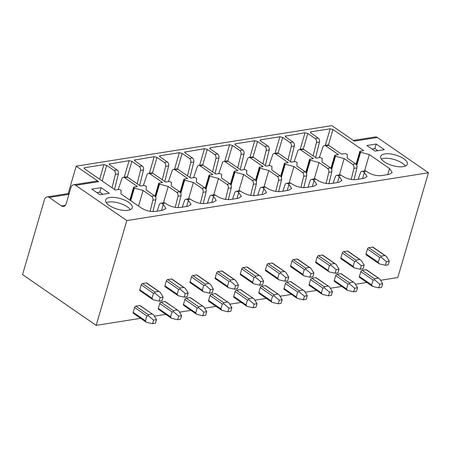 <?xml version="1.0" encoding="UTF-8"?>
<svg xmlns="http://www.w3.org/2000/svg" width="451" height="451" viewBox="0 0 451 451"><rect width="100%" height="100%" fill="white"/><g stroke="black" fill="none" stroke-linecap="round" stroke-linejoin="round"><path stroke-width="0.68" d="M49.204 197.448A5.124 3.608 -99 0 0 47.084 196.907A5.124 3.608 -99 0 0 44.474 199.618L22.55 274.603L96.164 325.374L126.81 220.578L75.689 185.316A5.124 3.608 -99 0 0 73.564 184.775A5.124 3.608 -99 0 0 70.959 187.486L66.201 203.745A5.124 3.608 81 0 1 63.597 206.457A5.124 3.608 81 0 1 61.477 205.91L49.204 197.448L68.958 194.319M68.163 193.564L76.18 166.16L98.668 181.674L75.689 185.316M73.564 184.775L96.548 181.133A5.124 3.608 81 0 1 98.668 181.674M76.18 166.16L331.857 125.626L354.345 141.14L377.329 137.493L428.45 172.756L126.81 220.578M91.801 189.121L99.981 194.764L109.317 193.282L101.142 187.644L91.801 189.121M128.698 202.352A13.885 5.491 16.3 0 0 114.717 197.47A13.885 5.491 16.3 0 0 105.635 200.002A13.885 5.491 16.3 0 0 109.232 205.442A13.885 5.491 16.3 0 0 123.213 210.324A13.885 5.491 16.3 0 0 132.295 207.793A13.885 5.491 16.3 0 0 128.698 202.352M376.207 144.032L384.387 149.676L375.052 151.153L366.872 145.515L376.207 144.032L374.888 148.548L377.989 150.69M384.303 161.83A13.885 5.491 -163.7 0 1 380.706 156.39A13.885 5.491 -163.7 0 1 389.788 153.864A13.885 5.491 -163.7 0 1 403.763 158.746A13.885 5.491 -163.7 0 1 407.36 164.187A13.885 5.491 -163.7 0 1 398.278 166.712A13.885 5.491 -163.7 0 1 384.303 161.83M313.135 155.911L316.444 142.516A3.072 2.165 -99 0 0 315.153 138.536L307.824 133.479L305.028 132.769L285.173 136.185L285.709 136.991L293.032 142.042L290.016 142.522L282.692 137.465L279.891 136.754L260.644 139.804L260.035 140.171L260.571 140.971L267.9 146.028L264.878 146.507L257.555 141.451L254.753 140.74L235.507 143.79L234.898 144.157L235.433 144.957L242.762 150.014L239.746 150.493L232.417 145.436L229.615 144.726L210.369 147.776L209.76 148.142L210.296 148.943L217.624 154L214.608 154.479L207.28 149.422L204.478 148.712L184.628 152.128L185.158 152.928L192.487 157.985L189.471 158.459L182.142 153.408L179.34 152.697L160.094 155.747L159.491 156.108L160.02 156.914L167.349 161.971L164.333 162.445L157.004 157.393L154.208 156.677L134.353 160.094L134.883 160.9L142.212 165.951L139.196 166.43L131.867 161.379L129.071 160.663L109.215 164.079L109.751 164.886L117.074 169.937L114.058 170.416L106.729 165.365L103.933 164.649L84.687 167.704L84.078 168.065L84.613 168.871L115.281 190.023L119.036 189.431L121.133 190.294L120.975 193.953L141.186 207.888C145.746 210.73 150.414 211.919 155.183 211.451L162.941 210.222L165.957 208.396L163.307 204.382L162.112 203.559A3.072 2.165 -99 0 0 160.838 203.232A3.072 2.165 -99 0 0 159.316 204.72L157.128 211.147M160.838 203.232L163.854 202.758A3.072 2.165 -99 0 1 165.128 203.085L166.323 203.908C170.884 206.744 175.552 207.934 180.321 207.466L188.078 206.237L191.094 204.416L188.439 200.396L187.25 199.573A3.072 2.165 -99 0 0 185.975 199.252A3.072 2.165 -99 0 0 184.453 200.74L182.266 207.161M185.975 199.252L188.992 198.773A3.072 2.165 -99 0 1 190.266 199.1L191.461 199.923C196.022 202.758 200.684 203.948 205.453 203.486L213.21 202.251L216.232 200.43L213.577 196.416L212.387 195.593A3.072 2.165 -99 0 0 211.113 195.266A3.072 2.165 -99 0 0 209.591 196.754L207.404 203.175M211.113 195.266L214.129 194.787A3.072 2.165 -99 0 1 215.403 195.114L216.593 195.937C221.159 198.773 225.821 199.962 230.591 199.5L238.348 198.271L241.37 196.444L238.714 192.43L237.519 191.607A3.072 2.165 -99 0 0 236.245 191.28A3.072 2.165 -99 0 0 234.729 192.769L232.541 199.19M236.245 191.28L239.267 190.801A3.072 2.165 -99 0 1 240.541 191.128L241.73 191.951C246.297 194.787 250.959 195.976 255.728 195.514L263.485 194.285L266.507 192.459L263.852 188.445L262.657 187.622A3.072 2.165 -99 0 0 261.383 187.295A3.072 2.165 -99 0 0 259.866 188.783L257.679 195.204M261.383 187.295L264.399 186.815A3.072 2.165 -99 0 1 265.673 187.142L266.868 187.966C271.429 190.801 276.097 191.991 280.866 191.528L288.623 190.299L291.645 188.473L288.99 184.459L287.794 183.636A3.072 2.165 -99 0 0 286.52 183.309A3.072 2.165 -99 0 0 285.004 184.797L282.816 191.218M286.52 183.309L289.536 182.83A3.072 2.165 -99 0 1 290.81 183.157L292.006 183.98C296.566 186.821 301.234 188.005 306.003 187.543L313.761 186.314L316.777 184.487L314.127 180.473L312.932 179.65A3.072 2.165 -99 0 0 311.658 179.323A3.072 2.165 -99 0 0 310.136 180.812L307.954 187.233M311.658 179.323L314.674 178.844A3.072 2.165 -99 0 1 315.948 179.171L317.143 179.994C321.704 182.835 326.372 184.019 331.141 183.557L338.898 182.328L341.914 180.501L339.265 176.488L338.07 175.665A3.072 2.165 -99 0 0 336.796 175.338A3.072 2.165 -99 0 0 335.273 176.826L333.092 183.247M336.796 175.338L339.812 174.858A3.072 2.165 -99 0 1 341.086 175.185L342.281 176.008C346.842 178.85 351.509 180.034 356.279 179.571L364.036 178.342L367.052 176.516L364.402 172.502L363.207 171.679A3.072 2.165 -99 0 0 361.933 171.352A3.072 2.165 -99 0 0 360.411 172.84L358.224 179.261M361.933 171.352L364.949 170.873A3.072 2.165 -99 0 1 366.223 171.2L367.418 172.023C371.979 174.864 376.641 176.053 381.411 175.586L389.168 174.357L392.19 172.53L389.534 168.516L369.324 154.58L360.061 152.094L359.887 151.248L363.636 150.651L332.962 129.499L330.166 128.783L310.914 131.833L310.311 132.199L310.84 133.006L318.169 138.057L315.153 138.536M123.349 177.378L126.365 176.899A3.072 2.165 -99 0 1 127.639 177.226L140.419 186.043L144.168 185.446L146.271 186.308L146.113 189.967L154.563 195.796L151.547 196.275L143.097 190.446L133.829 187.96L133.654 187.114L137.403 186.517L124.623 177.705A3.072 2.165 -99 0 0 123.349 177.378A3.072 2.165 -99 0 0 121.832 178.867L118.185 189.567M148.486 173.393L151.502 172.913A3.072 2.165 -99 0 1 152.776 173.24L165.556 182.057L169.305 181.46L171.408 182.322L171.25 185.981L179.701 191.81L176.685 192.289L168.229 186.46L158.966 183.974L158.791 183.129L162.54 182.531L149.76 173.72A3.072 2.165 -99 0 0 148.486 173.393A3.072 2.165 -99 0 0 146.964 174.881L143.322 185.581M173.624 169.407L176.64 168.928A3.072 2.165 -99 0 1 177.914 169.255L190.694 178.072L194.443 177.474L196.546 178.337L196.382 181.995L204.839 187.825L201.822 188.304L193.366 182.475L184.104 179.988L183.929 179.143L187.678 178.551L174.898 169.734A3.072 2.165 -99 0 0 173.624 169.407A3.072 2.165 -99 0 0 172.102 170.895L168.46 181.595M198.761 165.421L201.777 164.942A3.072 2.165 -99 0 1 203.051 165.269L215.832 174.086L219.581 173.488L221.683 174.351L221.52 178.01L229.976 183.839L226.96 184.318L218.504 178.489L209.236 176.003L209.067 175.157L212.816 174.565L200.035 165.748A3.072 2.165 -99 0 0 198.761 165.421A3.072 2.165 -99 0 0 197.239 166.909L193.597 177.609M223.899 161.435L226.915 160.956A3.072 2.165 -99 0 1 228.189 161.283L240.969 170.1L244.718 169.503L246.821 170.365L246.658 174.024L255.114 179.853L252.092 180.332L243.641 174.503L234.373 172.017L234.199 171.171L237.953 170.579L225.173 161.762A3.072 2.165 -99 0 0 223.899 161.435A3.072 2.165 -99 0 0 222.377 162.924L218.735 173.624M249.031 157.45L252.053 156.971A3.072 2.165 -99 0 1 253.327 157.298L266.107 166.115L269.856 165.523L271.953 166.38L271.795 170.038L280.246 175.873L277.23 176.347L268.779 170.517L259.511 168.037L259.336 167.186L263.085 166.594L250.305 157.777A3.072 2.165 -99 0 0 249.031 157.45A3.072 2.165 -99 0 0 247.514 158.938L243.873 169.638M274.169 153.464L277.185 152.99A3.072 2.165 -99 0 1 278.459 153.312L291.239 162.129L294.993 161.537L297.091 162.394L296.933 166.053L305.383 171.887L302.367 172.361L293.917 166.532L284.649 164.051L284.474 163.2L288.223 162.608L275.443 153.791A3.072 2.165 -99 0 0 274.169 153.464A3.072 2.165 -99 0 0 272.652 154.952L269.01 165.652M299.306 149.484L302.322 149.005A3.072 2.165 -99 0 1 303.596 149.332L316.377 158.143L320.125 157.551L322.228 158.414L322.07 162.072L330.521 167.902L327.505 168.381L319.054 162.546L309.786 160.066L309.612 159.22L313.36 158.622L300.58 149.805A3.072 2.165 -99 0 0 299.306 149.484A3.072 2.165 -99 0 0 297.79 150.972L294.142 161.672M324.444 145.498L327.46 145.019A3.072 2.165 -99 0 1 328.734 145.346L341.514 154.157L345.263 153.565L347.366 154.428L347.208 158.087L355.659 163.916L352.643 164.395L344.192 158.56L334.924 156.08L334.749 155.234L338.498 154.637L325.718 145.82A3.072 2.165 -99 0 0 324.444 145.498A3.072 2.165 -99 0 0 322.922 146.987L319.28 157.687M96.164 325.374L140.644 318.321M154.355 316.151L165.782 314.336M179.492 312.165L190.92 310.356M204.63 308.18L216.052 306.37M229.768 304.194L241.189 302.384M254.9 300.208L266.327 298.399M280.037 296.222L291.464 294.413M305.175 292.237L316.602 290.427M330.312 288.251L341.74 286.441M355.45 284.271L366.877 282.456M380.588 280.285L397.805 277.551L428.45 172.756M152.652 299.255L152.06 298.229L153.487 293.353L141.219 284.891L139.793 289.767A1.33 0.784 -55.4 0 0 139.968 290.715L152.692 299.492M153.487 293.353L155.043 293.195L154.766 292.028L158.645 291.414L146.372 282.952A1.33 0.784 -55.4 0 1 146.789 283.031L160.24 292.372L163.065 297.062L160.19 297.519L159.135 301.133L162.01 300.676L163.065 297.062M146.372 282.952L142.493 283.566A1.33 0.784 -55.4 0 0 141.219 284.891M152.906 314.392L139.771 305.541A1.33 0.784 -55.4 0 1 140.182 305.615L153.639 314.956L156.458 319.646L153.588 320.103L152.528 323.717L155.403 323.26L156.458 319.646M139.771 305.541L135.892 306.156A1.33 0.784 -55.4 0 0 134.612 307.475L133.186 312.357A1.33 0.784 -55.4 0 0 133.366 313.304L146.085 322.076M177.79 295.27L177.198 294.244L178.624 289.367L166.357 280.905L164.931 285.782A1.33 0.784 -55.4 0 0 165.105 286.735L177.829 295.506M178.624 289.367L180.18 289.209L179.904 288.042L183.782 287.428L171.51 278.966A1.33 0.784 -55.4 0 1 171.927 279.045L185.378 288.386L188.202 293.077L185.327 293.533L184.273 297.147L187.142 296.69L188.202 293.077M171.51 278.966L167.631 279.581A1.33 0.784 -55.4 0 0 166.357 280.905M178.044 310.406L164.908 301.556A1.33 0.784 -55.4 0 1 165.32 301.629L178.771 310.97L181.595 315.666L178.726 316.117L177.666 319.731L180.541 319.28L181.595 315.666M164.908 301.556L161.03 302.17A1.33 0.784 -55.4 0 0 159.75 303.489L158.324 308.371A1.33 0.784 -55.4 0 0 158.504 309.318L171.222 318.09M202.927 291.29L202.336 290.264L203.762 285.382L191.495 276.92L190.068 281.796A1.33 0.784 -55.4 0 0 190.243 282.749L202.967 291.521M203.762 285.382L205.318 285.224L205.036 284.062L208.914 283.442L196.647 274.98A1.33 0.784 -55.4 0 1 197.059 275.059L210.516 284.401L213.34 289.091L210.465 289.548L209.411 293.161L212.28 292.705L213.34 289.091M196.647 274.98L192.769 275.595A1.33 0.784 -55.4 0 0 191.495 276.92M203.175 306.421L190.046 297.57A1.33 0.784 -55.4 0 1 190.457 297.649L203.908 306.984L206.733 311.68L203.863 312.131L202.803 315.745L205.679 315.294L206.733 311.68M190.046 297.57L186.167 298.184A1.33 0.784 -55.4 0 0 184.887 299.503L183.461 304.386A1.33 0.784 -55.4 0 0 183.642 305.333L196.36 314.105M228.059 287.304L227.473 286.278L228.899 281.396L216.632 272.934L215.2 277.816A1.33 0.784 -55.4 0 0 215.381 278.763L228.099 287.535M228.899 281.396L230.455 281.238L230.173 280.077L234.052 279.462L221.785 271A1.33 0.784 -55.4 0 1 222.196 271.074L235.653 280.415L238.478 285.105L235.602 285.562L234.548 289.176L237.418 288.719L238.478 285.105M221.785 271L217.906 271.615A1.33 0.784 -55.4 0 0 216.632 272.934M228.313 302.435L215.178 293.584A1.33 0.784 -55.4 0 1 215.595 293.663L229.046 302.999L231.87 307.695L229.001 308.151L227.941 311.765L230.816 311.308L231.87 307.695M215.178 293.584L211.305 294.199A1.33 0.784 -55.4 0 0 210.025 295.518L208.599 300.4A1.33 0.784 -55.4 0 0 208.774 301.347L221.497 310.125M253.197 283.318L252.611 282.292L254.037 277.41L241.764 268.948L240.338 273.83A1.33 0.784 -55.4 0 0 240.518 274.777L253.236 283.549M254.037 277.41L255.587 277.252L255.311 276.091L259.19 275.476L246.922 267.015A1.33 0.784 -55.4 0 1 247.334 267.088L260.791 276.429L263.61 281.125L260.74 281.576L259.68 285.19L262.555 284.739L263.61 281.125M246.922 267.015L243.044 267.629A1.33 0.784 -55.4 0 0 241.764 268.948M253.451 298.449L240.315 289.598A1.33 0.784 -55.4 0 1 240.733 289.677L254.184 299.019L257.008 303.709L254.133 304.166L253.079 307.779L255.954 307.323L257.008 303.709M240.315 289.598L236.437 290.213A1.33 0.784 -55.4 0 0 235.163 291.538L233.736 296.414A1.33 0.784 -55.4 0 0 233.911 297.361L246.635 306.139M278.335 279.332L277.743 278.306L279.175 273.424L266.902 264.962L265.476 269.845A1.33 0.784 -55.4 0 0 265.656 270.792L278.374 279.564M279.175 273.424L280.725 273.267L280.449 272.105L284.327 271.491L272.06 263.029A1.33 0.784 -55.4 0 1 272.472 263.108L285.923 272.443L288.747 277.139L285.878 277.59L284.818 281.204L287.693 280.753L288.747 277.139M272.06 263.029L268.182 263.643A1.33 0.784 -55.4 0 0 266.902 264.962M278.588 294.464L265.453 285.613A1.33 0.784 -55.4 0 1 265.865 285.692L279.321 295.033L282.146 299.723L279.27 300.18L278.216 303.794L281.086 303.337L282.146 299.723M265.453 285.613L261.574 286.227A1.33 0.784 -55.4 0 0 260.3 287.552L258.874 292.428A1.33 0.784 -55.4 0 0 259.049 293.375L271.773 302.153M303.472 275.347L302.88 274.321L304.307 269.444L292.039 260.977L290.613 265.859A1.33 0.784 -55.4 0 0 290.794 266.806L303.512 275.584M304.307 269.444L305.863 269.286L305.586 268.12L309.465 267.505L297.198 259.043A1.33 0.784 -55.4 0 1 297.609 259.122L311.06 268.458L313.885 273.154L311.015 273.605L309.955 277.224L312.831 276.767L313.885 273.154M297.198 259.043L293.319 259.658A1.33 0.784 -55.4 0 0 292.039 260.977M303.726 290.478L290.591 281.627A1.33 0.784 -55.4 0 1 291.002 281.706L304.459 291.047L307.283 295.738L304.408 296.194L303.354 299.808L306.223 299.351L307.283 295.738M290.591 281.627L286.712 282.241A1.33 0.784 -55.4 0 0 285.438 283.566L284.012 288.443A1.33 0.784 -55.4 0 0 284.186 289.39L296.91 298.167M328.61 271.361L328.018 270.335L329.444 265.459L317.177 256.997L315.751 261.873A1.33 0.784 -55.4 0 0 315.925 262.82L328.649 271.598M329.444 265.459L331 265.301L330.724 264.134L334.603 263.519L322.33 255.057A1.33 0.784 -55.4 0 1 322.747 255.136L336.198 264.472L339.022 269.168L336.153 269.625L335.093 273.238L337.968 272.782L339.022 269.168M322.33 255.057L318.457 255.672A1.33 0.784 -55.4 0 0 317.177 256.997M328.864 286.492L315.728 277.641A1.33 0.784 -55.4 0 1 316.14 277.72L329.596 287.061L332.421 291.752L329.546 292.209L328.491 295.822L331.361 295.366L332.421 291.752M315.728 277.641L311.85 278.256A1.33 0.784 -55.4 0 0 310.57 279.581L309.144 284.457A1.33 0.784 -55.4 0 0 309.324 285.41L322.042 294.182M353.747 267.375L353.156 266.349L354.582 261.473L342.315 253.011L340.888 257.887A1.33 0.784 -55.4 0 0 341.063 258.835L353.787 267.612M354.582 261.473L356.138 261.315L355.862 260.148L359.74 259.534L347.467 251.072A1.33 0.784 -55.4 0 1 347.884 251.151L361.336 260.492L364.16 265.182L361.285 265.639L360.231 269.253L363.106 268.796L364.16 265.182M347.467 251.072L343.589 251.686A1.33 0.784 -55.4 0 0 342.315 253.011M354.001 282.512L340.866 273.656A1.33 0.784 -55.4 0 1 341.277 273.734L354.728 283.076L357.553 287.766L354.683 288.223L353.623 291.836L356.499 291.38L357.553 287.766M340.866 273.656L336.987 274.27A1.33 0.784 -55.4 0 0 335.707 275.595L334.281 280.471A1.33 0.784 -55.4 0 0 334.462 281.424L347.18 290.196M378.885 263.39L378.293 262.364L379.719 257.487L367.452 249.025L366.026 253.902A1.33 0.784 -55.4 0 0 366.201 254.849L378.925 263.626M379.719 257.487L381.275 257.329L380.999 256.162L384.872 255.548L372.605 247.086A1.33 0.784 -55.4 0 1 373.016 247.165L386.473 256.506L389.298 261.197L386.422 261.653L385.368 265.267L388.238 264.81L389.298 261.197M372.605 247.086L368.726 247.7A1.33 0.784 -55.4 0 0 367.452 249.025M382.69 283.78L379.821 284.237L378.761 287.851L381.636 287.394L382.69 283.78L379.866 279.09L366.003 269.67A1.33 0.784 -55.4 0 1 366.415 269.749L379.133 278.526M366.003 269.67L362.125 270.29A1.33 0.784 -55.4 0 0 360.845 271.609L359.419 276.486A1.33 0.784 -55.4 0 0 359.599 277.438L372.317 286.21M353.308 140.424L375.209 136.952A5.124 3.608 81 0 1 377.329 137.493M155.043 293.195L160.19 297.519M153.131 299.735L159.135 301.133M158.645 291.414L159.507 291.803M146.045 321.845L145.459 320.819L146.885 315.937L148.435 315.779L153.588 320.103M146.524 322.318L152.528 323.717M148.435 315.779L148.159 314.618L135.892 306.156M152.038 314.003L148.159 314.618M180.18 289.209L185.327 293.533M178.269 295.749L184.273 297.147M183.782 287.428L184.645 287.817M171.183 317.859L170.596 316.833L172.023 311.951L173.573 311.793L178.726 316.117M171.662 318.333L177.666 319.731M173.573 311.793L173.297 310.632L161.03 302.17M177.175 310.017L173.297 310.632M205.318 285.224L210.465 289.548M203.401 291.763L209.411 293.161M208.914 283.442L209.783 283.837M196.32 313.873L195.728 312.847L197.155 307.965L198.711 307.808L203.863 312.131M196.799 314.347L202.803 315.745M198.711 307.808L198.434 306.646L186.167 298.184M202.313 306.032L198.434 306.646M230.455 281.238L235.602 285.562M228.539 287.777L234.548 289.176M234.052 279.462L234.92 279.851M221.458 309.888L220.866 308.862L222.292 303.985L223.848 303.827L229.001 308.151M221.937 310.367L227.941 311.765M223.848 303.827L223.572 302.66L211.305 294.199M227.451 302.046L223.572 302.66M255.587 277.252L260.74 281.576M253.676 283.792L259.68 285.19M259.19 275.476L260.058 275.865M246.596 305.902L246.004 304.876L247.43 300L248.986 299.842L254.133 304.166M247.075 306.381L253.079 307.779M248.986 299.842L248.71 298.675L236.437 290.213M252.588 298.06L248.71 298.675M280.725 273.267L285.878 277.59M278.814 279.806L284.818 281.204M284.327 271.491L285.195 271.88M271.733 301.916L271.141 300.89L272.567 296.014L274.123 295.856L279.27 300.18M272.212 302.395L278.216 303.794M274.123 295.856L273.847 294.689L261.574 286.227M277.72 294.075L273.847 294.689M305.863 269.286L311.015 273.605M303.951 275.826L309.955 277.224M309.465 267.505L310.327 267.894M296.871 297.931L296.279 296.905L297.705 292.028L299.261 291.87L304.408 296.194M297.344 298.41L303.354 299.808M299.261 291.87L298.979 290.703L286.712 282.241M302.858 290.089L298.979 290.703M331 265.301L336.153 269.625M329.089 271.84L335.093 273.238M334.603 263.519L335.465 263.908M322.003 293.945L321.416 292.919L322.843 288.042L324.393 287.885L329.546 292.209M322.482 294.424L328.491 295.822M324.393 287.885L324.117 286.718L311.85 278.256M327.995 286.103L324.117 286.718M356.138 261.315L361.285 265.639M354.227 267.855L360.231 269.253M359.74 259.534L360.603 259.923M347.14 289.965L346.554 288.933L347.98 284.057L349.531 283.899L354.683 288.223M347.62 290.438L353.623 291.836M349.531 283.899L349.254 282.738L336.987 274.27M353.133 282.117L349.254 282.738M381.275 257.329L386.422 261.653M379.364 263.869L385.368 265.267M384.872 255.548L385.74 255.937M372.278 285.979L371.686 284.953L373.112 280.071L374.668 279.913L379.821 284.237M372.757 286.453L378.761 287.851M374.668 279.913L374.392 278.752L362.125 270.29M378.271 278.137L374.392 278.752M101.142 187.644L99.818 192.16L96.88 192.628M102.918 194.296L99.818 192.16M130.345 209.676A13.885 5.491 16.3 0 0 127.374 206.874A13.885 5.491 16.3 0 0 106.261 202.634M371.951 149.016L374.888 148.548M381.332 159.028A13.885 5.491 -163.7 0 1 402.444 163.262A13.885 5.491 -163.7 0 1 405.415 166.069M112.045 187.791L115.349 174.396A3.072 2.165 -99 0 0 114.058 170.416M115.349 174.396L118.365 173.917A3.072 2.165 -99 0 0 117.074 169.937M118.365 173.917L114.52 189.499M137.177 183.805L140.486 170.41A3.072 2.165 -99 0 0 139.196 166.43M140.486 170.41L143.503 169.931A3.072 2.165 -99 0 0 142.212 165.951M143.503 169.931L139.658 185.513M162.315 179.819L165.624 166.425A3.072 2.165 -99 0 0 164.333 162.445M165.624 166.425L168.64 165.945A3.072 2.165 -99 0 0 167.349 161.971M168.64 165.945L164.795 181.528M187.453 175.834L190.762 162.439A3.072 2.165 -99 0 0 189.471 158.459M190.762 162.439L193.778 161.965A3.072 2.165 -99 0 0 192.487 157.985M193.778 161.965L189.927 177.542M212.59 171.848L215.899 158.453A3.072 2.165 -99 0 0 214.608 154.479M215.899 158.453L218.915 157.98A3.072 2.165 -99 0 0 217.624 154M218.915 157.98L215.065 173.556M237.728 167.862L241.031 154.473A3.072 2.165 -99 0 0 239.746 150.493M241.031 154.473L244.053 153.994A3.072 2.165 -99 0 0 242.762 150.014M244.053 153.994L240.203 169.57M262.865 163.882L266.169 150.487A3.072 2.165 -99 0 0 264.878 146.507M266.169 150.487L269.185 150.008A3.072 2.165 -99 0 0 267.9 146.028M269.185 150.008L265.34 165.59M288.003 159.896L291.307 146.502A3.072 2.165 -99 0 0 290.016 142.522M291.307 146.502L294.323 146.023A3.072 2.165 -99 0 0 293.032 142.042M294.323 146.023L290.478 161.605M316.444 142.516L319.46 142.037A3.072 2.165 -99 0 0 318.169 138.057M319.46 142.037L315.615 157.619M359.887 151.248L356.076 164.277M369.324 154.58L364.543 170.94M352.643 164.395A3.072 2.165 -99 0 1 353.934 168.375L356.95 167.896A3.072 2.165 -99 0 0 355.659 163.916M356.95 167.896L354.029 179.707M353.934 168.375L351.205 179.425M344.192 158.56L339.406 174.926M327.505 168.381A3.072 2.165 -99 0 1 328.796 172.355L331.812 171.882A3.072 2.165 -99 0 0 330.521 167.902M331.812 171.882L328.897 183.692M328.796 172.355L326.067 183.41M319.054 162.546L314.268 178.912M302.367 172.361A3.072 2.165 -99 0 1 303.658 176.341L306.674 175.862A3.072 2.165 -99 0 0 305.383 171.887M306.674 175.862L303.76 187.678M303.658 176.341L300.93 187.396M293.917 166.532L289.13 182.897M277.23 176.347A3.072 2.165 -99 0 1 278.521 180.327L281.537 179.848A3.072 2.165 -99 0 0 280.246 175.873M281.537 179.848L278.622 191.664M278.521 180.327L275.792 191.376M268.779 170.517L263.993 186.883M252.092 180.332A3.072 2.165 -99 0 1 253.383 184.312L256.399 183.833A3.072 2.165 -99 0 0 255.114 179.853M256.399 183.833L253.485 195.649M253.383 184.312L250.655 195.362M243.641 174.503L238.855 190.863M226.96 184.318A3.072 2.165 -99 0 1 228.245 188.298L231.267 187.819A3.072 2.165 -99 0 0 229.976 183.839M231.267 187.819L228.347 199.635M228.245 188.298L225.523 199.348M218.504 178.489L213.723 194.849M201.822 188.304A3.072 2.165 -99 0 1 203.113 192.284L206.13 191.805A3.072 2.165 -99 0 0 204.839 187.825M206.13 191.805L203.209 203.621M203.113 192.284L200.385 203.333M193.366 182.475L188.586 198.835M176.685 192.289A3.072 2.165 -99 0 1 177.976 196.27L180.992 195.79A3.072 2.165 -99 0 0 179.701 191.81M180.992 195.79L178.072 207.607M177.976 196.27L175.247 207.319M168.229 186.46L163.448 202.82M151.547 196.275A3.072 2.165 -99 0 1 152.838 200.255L155.854 199.776A3.072 2.165 -99 0 0 154.563 195.796M155.854 199.776L152.94 211.592M152.838 200.255L150.11 211.305M143.097 190.446L138.53 206.056M133.654 187.114L129.86 200.081M158.791 183.129L154.981 196.157M183.929 179.143L180.118 192.171M209.067 175.157L205.256 188.185M234.199 171.171L230.393 184.2M259.336 167.186L255.525 180.22M284.474 163.2L280.663 176.234M309.612 159.22L305.801 172.248M334.749 155.234L330.938 168.262M65.451 205.284L61.477 205.91M165.128 203.085L162.112 203.559M190.266 199.1L187.25 199.573M215.403 195.114L212.387 195.593M240.541 191.128L237.519 191.607M265.673 187.142L262.657 187.622M290.81 183.157L287.794 183.636M315.948 179.171L312.932 179.65M341.086 175.185L338.07 175.665M366.223 171.2L363.207 171.679M127.639 177.226L124.623 177.705M152.776 173.24L149.76 173.72M177.914 169.255L174.898 169.734M203.051 165.269L200.035 165.748M228.189 161.283L225.173 161.762M253.327 157.298L250.305 157.777M278.459 153.312L275.443 153.791M303.596 149.332L300.58 149.805M328.734 145.346L325.718 145.82M152.06 298.229L139.793 289.767M154.766 292.028L142.493 283.566M146.885 315.937L134.612 307.475M145.459 320.819L133.186 312.357M177.198 294.244L164.931 285.782M179.904 288.042L167.631 279.581M172.023 311.951L159.75 303.489M170.596 316.833L158.324 308.371M202.336 290.264L190.068 281.796M205.036 284.062L192.769 275.595M197.155 307.965L184.887 299.503M195.728 312.847L183.461 304.386M227.473 286.278L215.2 277.816M230.173 280.077L217.906 271.615M222.292 303.985L210.025 295.518M220.866 308.862L208.599 300.4M252.611 282.292L240.338 273.83M255.311 276.091L243.044 267.629M247.43 300L235.163 291.538M246.004 304.876L233.736 296.414M277.743 278.306L265.476 269.845M280.449 272.105L268.182 263.643M272.567 296.014L260.3 287.552M271.141 300.89L258.874 292.428M302.88 274.321L290.613 265.859M305.586 268.12L293.319 259.658M297.705 292.028L285.438 283.566M296.279 296.905L284.012 288.443M328.018 270.335L315.751 261.873M330.724 264.134L318.457 255.672M322.843 288.042L310.57 279.581M321.416 292.919L309.144 284.457M353.156 266.349L340.888 257.887M355.862 260.148L343.589 251.686M347.98 284.057L335.707 275.595M346.554 288.933L334.281 280.471M378.293 262.364L366.026 253.902M380.999 256.162L368.726 247.7M373.112 280.071L360.845 271.609M371.686 284.953L359.419 276.486M106.729 165.365L102.163 180.975M109.819 163.719L109.531 164.716M129.071 160.663L124.222 177.237M131.867 161.379L127.289 177.029M134.956 159.733L134.663 160.731M154.208 156.677L149.36 173.252M157.004 157.393L152.427 173.043M160.094 155.747L159.801 156.745M179.34 152.697L174.498 169.266M182.142 153.408L177.564 169.057M185.231 151.761L184.938 152.759M204.478 148.712L199.635 165.286M207.28 149.422L202.702 165.072M210.369 147.776L210.076 148.779M229.615 144.726L224.767 161.3M232.417 145.436L227.84 161.092M235.507 143.79L235.213 144.794M254.753 140.74L249.905 157.314M257.555 141.451L252.977 157.106M260.644 139.804L260.351 140.808M279.891 136.754L275.042 153.329M282.692 137.465L278.115 153.12M285.782 135.819L285.489 136.822M305.028 132.769L300.18 149.343M307.824 133.479L303.247 149.134M310.914 131.833L310.621 132.836M330.166 128.783L325.318 145.357M332.962 129.499L328.384 145.149M359.853 151.807L356.172 164.384M360.061 152.094L356.386 164.666M360.603 152.325L356.775 165.416M389.534 168.516L387.764 174.582M364.402 172.502L362.627 178.568M339.265 176.488L337.489 182.554M314.127 180.473L312.351 186.534M288.99 184.459L287.214 190.519M263.852 188.445L262.082 194.505M238.714 192.43L236.944 198.491M213.577 196.416L211.807 202.476M188.439 200.396L186.669 206.462M163.307 204.382L161.531 210.448M84.687 167.704L84.393 168.702M103.933 164.649L99.66 179.25M133.62 187.672L129.967 200.154M133.829 187.96L130.215 200.323M134.37 188.197L130.722 200.672M158.758 183.687L155.076 196.264M158.966 183.974L155.291 196.546M159.507 184.211L155.68 197.296M183.89 179.707L180.214 192.284M184.104 179.988L180.423 192.56M184.645 180.225L180.817 193.316M209.027 175.721L205.352 188.298M209.236 176.003L205.56 188.574M209.777 176.24L205.949 189.33M234.165 171.735L230.489 184.312M234.373 172.017L230.698 184.589M234.915 172.254L231.087 185.344M259.302 167.749L255.627 180.327M259.511 168.037L255.835 180.603M260.052 168.268L256.224 181.358M284.44 163.764L280.759 176.341M284.649 164.051L280.973 176.623M285.19 164.282L281.362 177.373M309.578 159.778L305.896 172.355M309.786 160.066L306.111 172.637M310.327 160.297L306.5 173.387M334.715 155.792L331.034 168.37M334.924 156.08L331.248 168.651M335.465 156.311L331.637 169.401M47.084 196.907L69.228 193.394"/></g></svg>
